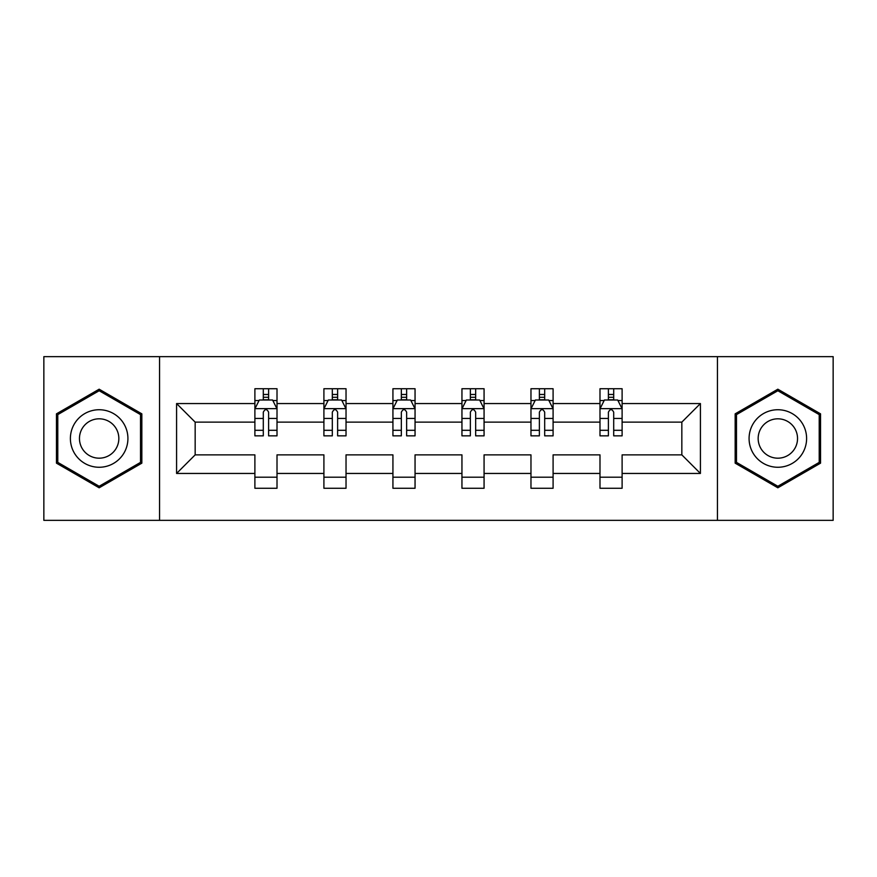 <?xml version="1.0" encoding="UTF-8"?>
<svg xmlns="http://www.w3.org/2000/svg" width="877" height="877" viewBox="0 0 877 877"><rect width="100%" height="100%" fill="white"/><g stroke="black" fill="none" stroke-linecap="round" stroke-linejoin="round"><path stroke-width="1.32" d="M717.452 520.346L833.15 520.346L833.15 356.654L717.452 356.654L717.452 520.346L159.548 520.346L159.548 356.654L43.85 356.654L43.85 520.346L159.548 520.346M622.111 473.448L622.111 454.867L681.835 454.867L700.416 473.448L622.111 473.448L622.111 488.27L599.989 488.27L599.989 473.448L553.091 473.448L553.091 488.27L530.969 488.27L530.969 473.448L484.071 473.448L484.071 488.27L461.949 488.27L461.949 473.448L415.051 473.448L415.051 488.27L392.929 488.27L392.929 473.448L346.031 473.448L346.031 488.27L323.909 488.27L323.909 473.448L277.011 473.448L277.011 488.27L254.889 488.27L254.889 473.448L176.584 473.448L176.584 403.552L254.889 403.552L254.889 388.73L277.011 388.73L277.011 403.552L323.909 403.552L323.909 388.73L346.031 388.73L346.031 403.552L392.929 403.552L392.929 388.73L415.051 388.73L415.051 403.552L461.949 403.552L461.949 388.73L484.071 388.73L484.071 403.552L530.969 403.552L530.969 388.73L553.091 388.73L553.091 403.552L599.989 403.552L599.989 388.73L622.111 388.73L622.111 403.552L700.416 403.552L700.416 473.448M717.452 356.654L159.548 356.654M599.989 403.552L599.989 422.133L553.091 422.133L553.091 403.552M553.091 473.448L553.091 454.867L599.989 454.867L599.989 473.448M530.969 403.552L530.969 422.133L484.071 422.133L484.071 403.552M484.071 473.448L484.071 454.867L530.969 454.867L530.969 473.448M461.949 403.552L461.949 422.133L415.051 422.133L415.051 403.552M415.051 473.448L415.051 454.867L461.949 454.867L461.949 473.448M392.929 403.552L392.929 422.133L346.031 422.133L346.031 403.552M346.031 473.448L346.031 454.867L392.929 454.867L392.929 473.448M323.909 403.552L323.909 422.133L277.011 422.133L277.011 403.552M277.011 473.448L277.011 454.867L323.909 454.867L323.909 473.448M254.889 403.552L254.889 422.133L195.165 422.133L195.165 454.867L254.889 454.867L254.889 473.448M176.584 403.552L195.165 422.133M681.835 454.867L681.835 422.133L622.111 422.133L622.111 403.552M608.397 399.791L613.703 399.791M539.377 399.791L544.683 399.791M470.357 399.791L475.663 399.791M401.337 399.791L406.643 399.791M332.317 399.791L337.623 399.791M263.297 399.791L268.603 399.791M254.889 477.209L277.011 477.209M323.909 477.209L346.031 477.209M392.929 477.209L415.051 477.209M461.949 477.209L484.071 477.209M530.969 477.209L553.091 477.209M599.989 477.209L622.111 477.209M195.165 454.867L176.584 473.448M700.416 403.552L681.835 422.133M141.844 413.845L99.156 389.202L56.457 413.845L56.457 463.155L99.156 487.798L141.844 463.155L141.844 413.845M735.156 413.845L735.156 463.155L777.844 487.798L820.543 463.155L820.543 413.845L777.844 389.202L735.156 413.845M268.603 394.475L263.297 394.475M259.044 400.537L254.889 400.537L254.889 388.73L263.297 388.73L263.297 400.011M254.889 430.3L254.889 435.847L263.297 435.847L263.297 430.3L254.889 430.3L254.889 422.133M277.011 422.133L277.011 435.847L268.603 435.847L268.603 412.179C266.838 408.77 265.073 408.77 263.297 412.179L263.297 430.3M272.857 400.537L277.011 400.537L277.011 388.73L268.603 388.73L268.603 400.011M277.011 408.857L272.583 400.011L259.318 400.011L254.889 408.857M337.623 394.475L332.317 394.475M328.064 400.537L323.909 400.537L323.909 388.73L332.317 388.73L332.317 400.011M323.909 430.3L323.909 435.847L332.317 435.847L332.317 430.3L323.909 430.3L323.909 422.133M346.031 422.133L346.031 435.847L337.623 435.847L337.623 412.179C335.858 408.77 334.093 408.77 332.317 412.179L332.317 430.3M341.877 400.537L346.031 400.537L346.031 388.73L337.623 388.73L337.623 400.011M346.031 408.857L341.602 400.011L328.338 400.011L323.909 408.857M406.643 394.475L401.337 394.475M397.084 400.537L392.929 400.537L392.929 388.73L401.337 388.73L401.337 400.011M392.929 430.3L392.929 435.847L401.337 435.847L401.337 430.3L392.929 430.3L392.929 422.133M415.051 422.133L415.051 435.847L406.643 435.847L406.643 412.179C404.878 408.77 403.113 408.77 401.337 412.179L401.337 430.3M410.896 400.537L415.051 400.537L415.051 388.73L406.643 388.73L406.643 400.011M415.051 408.857L410.622 400.011L397.358 400.011L392.929 408.857M74.249 424.117A28.755 28.755 0 0 0 84.773 463.407A28.755 28.755 0 0 0 124.063 452.883A28.755 28.755 0 0 0 113.539 413.593A28.755 28.755 0 0 0 74.249 424.117M82.098 428.656A19.689 19.689 0 0 0 89.311 455.547A19.689 19.689 0 0 0 116.203 448.344A19.689 19.689 0 0 0 109 421.453A19.689 19.689 0 0 0 82.098 428.656M140.517 414.613L140.517 462.387L99.156 486.264L57.783 462.387L57.783 414.613L99.156 390.736L140.517 414.613M752.937 424.117A28.755 28.755 0 0 0 763.461 463.407A28.755 28.755 0 0 0 802.751 452.883A28.755 28.755 0 0 0 792.227 413.593A28.755 28.755 0 0 0 752.937 424.117M760.798 428.656A19.689 19.689 0 0 0 768 455.547A19.689 19.689 0 0 0 794.902 448.344A19.689 19.689 0 0 0 787.689 421.453A19.689 19.689 0 0 0 760.798 428.656M819.217 414.613L819.217 462.387L777.844 486.264L736.483 462.387L736.483 414.613L777.844 390.736L819.217 414.613M475.663 394.475L470.357 394.475M466.104 400.537L461.949 400.537L461.949 388.73L470.357 388.73L470.357 400.011M461.949 430.3L461.949 435.847L470.357 435.847L470.357 430.3L461.949 430.3L461.949 422.133M484.071 422.133L484.071 435.847L475.663 435.847L475.663 412.179C473.898 408.77 472.122 408.77 470.357 412.179L470.357 430.3M479.916 400.537L484.071 400.537L484.071 388.73L475.663 388.73L475.663 400.011M484.071 408.857L479.642 400.011L466.378 400.011L461.949 408.857M544.683 394.475L539.377 394.475M535.123 400.537L530.969 400.537L530.969 388.73L539.377 388.73L539.377 400.011M530.969 430.3L530.969 435.847L539.377 435.847L539.377 430.3L530.969 430.3L530.969 422.133M553.091 422.133L553.091 435.847L544.683 435.847L544.683 412.179C542.918 408.77 541.142 408.77 539.377 412.179L539.377 430.3M548.936 400.537L553.091 400.537L553.091 388.73L544.683 388.73L544.683 400.011M553.091 408.857L548.662 400.011L535.398 400.011L530.969 408.857M613.703 394.475L608.397 394.475M604.143 400.537L599.989 400.537L599.989 388.73L608.397 388.73L608.397 400.011M599.989 430.3L599.989 435.847L608.397 435.847L608.397 430.3L599.989 430.3L599.989 422.133M622.111 422.133L622.111 435.847L613.703 435.847L613.703 412.179C611.938 408.77 610.162 408.77 608.397 412.179L608.397 430.3M617.956 400.537L622.111 400.537L622.111 388.73L613.703 388.73L613.703 400.011M622.111 408.857L617.682 400.011L604.417 400.011L599.989 408.857M276.902 408.638L254.999 408.638M277.011 430.3L268.603 430.3M263.297 418.439L254.889 418.439M277.011 418.439L268.603 418.439M268.603 397.292L263.297 397.292M345.922 408.638L324.019 408.638M346.031 430.3L337.623 430.3M332.317 418.439L323.909 418.439M346.031 418.439L337.623 418.439M337.623 397.292L332.317 397.292M414.942 408.638L393.039 408.638M415.051 430.3L406.643 430.3M401.337 418.439L392.929 418.439M415.051 418.439L406.643 418.439M406.643 397.292L401.337 397.292M483.961 408.638L462.058 408.638M484.071 430.3L475.663 430.3M470.357 418.439L461.949 418.439M484.071 418.439L475.663 418.439M475.663 397.292L470.357 397.292M552.981 408.638L531.078 408.638M553.091 430.3L544.683 430.3M539.377 418.439L530.969 418.439M553.091 418.439L544.683 418.439M544.683 397.292L539.377 397.292M622.001 408.638L600.098 408.638M622.111 430.3L613.703 430.3M608.397 418.439L599.989 418.439M622.111 418.439L613.703 418.439M613.703 397.292L608.397 397.292"/></g></svg>
